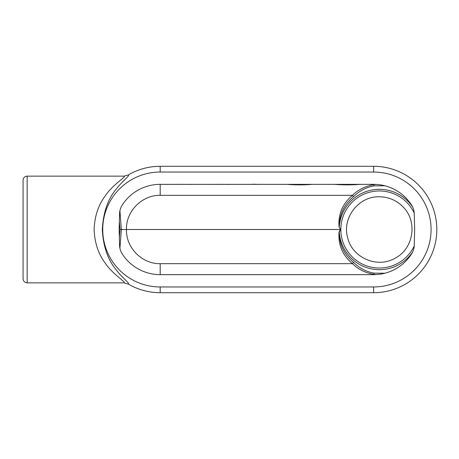 <?xml version="1.0" encoding="UTF-8"?>
<svg xmlns="http://www.w3.org/2000/svg" width="459" height="459" viewBox="0 0 459 459"><rect width="100%" height="100%" fill="white"/><g stroke="black" fill="none" stroke-linecap="round" stroke-linejoin="round"><path stroke-width="0.69" d="M373.615 184.352L160.191 184.352A45.148 45.148 0 0 0 122.226 205.07C120.551 207.715 119.661 210.601 119.564 213.733L119.151 229.5L119.564 245.267C119.661 248.399 120.551 251.285 122.226 253.93A45.148 45.148 0 0 0 160.191 274.648L373.615 274.648A45.148 45.148 0 0 0 411.58 253.93C413.255 251.285 414.144 248.399 414.248 245.267L414.661 229.5L414.248 213.733C414.144 210.601 413.255 207.715 411.58 205.07A45.148 45.148 0 0 0 373.615 184.352L373.615 184.684C365.209 186.176 358.152 189.722 352.449 195.327C342.517 203.71 338.054 214.227 339.052 226.895L340.532 229.5L339.052 226.895M312.292 184.352A16.415 1.429 180 0 1 287.185 184.352M359.908 184.352A16.415 1.429 180 0 1 334.795 184.352M167.828 184.352L166.41 184.352M168.464 184.352L167.828 184.42M171.672 184.352L172.762 184.352M180.244 184.34L174.948 184.34M188.362 184.352L189.452 184.352M193.56 184.34L189.452 184.415M212.069 184.352L210.847 184.352M212.483 184.352L212.069 184.42M215.701 184.352L216.723 184.352M224.199 184.34L218.903 184.34M236.213 184.352L241.348 184.352M252.192 184.352L249.013 184.352M258.56 184.352L252.984 184.22M248.158 184.352L242.427 184.352M225.73 184.352L226.821 184.352M230.923 184.34L226.821 184.415M209.184 184.352L204.387 184.363M201.036 184.352L196.274 184.352M184.34 184.352L185.43 184.352M128.193 284.006C130.442 283.668 122.433 278.091 116.5 270.196C107.951 260.196 103.223 246.632 102.311 229.5C103.229 212.368 107.957 198.799 116.494 188.798C122.455 180.898 130.436 175.338 128.193 174.994L123.982 176.147C126.971 176.405 113.029 184.237 105.289 195.809C98.341 205.007 94.623 216.241 94.135 229.5C94.629 242.765 98.341 253.993 105.283 263.191C113.063 274.769 126.954 282.589 123.982 282.853L128.193 284.006A63.204 63.204 0 0 0 160.191 292.704L373.615 292.704A63.204 63.204 0 0 0 436.825 229.5A63.204 63.204 0 0 0 373.615 166.296L160.191 166.296A63.204 63.204 0 0 0 128.193 174.994M124.429 176.13L123.982 176.147L124.429 176.13M23.07 180.031L23.07 278.969L23.07 180.031A4.102 4.102 0 0 1 27.167 176.141L27.167 282.859L124.005 282.853M124.005 176.147L27.167 176.141M384.866 273.225L374.091 273.134C366.385 271.82 359.546 268.228 353.562 262.359C344.089 254.55 339.321 244.498 339.27 232.197L340.532 229.5M119.914 248.267L121.354 229.5L120.069 229.5L119.357 237.504M119.357 221.508L120.069 229.5M160.191 274.648L160.191 263.673C142.003 264.063 125.841 247.682 126.477 229.5L121.354 229.5L119.914 210.733M412.635 206.975A40.185 40.185 0 0 0 339.27 226.803C339.321 214.502 344.089 204.45 353.562 196.641L352.449 195.327L160.191 195.327C142.003 194.937 125.841 211.318 126.477 229.5L340.268 229.5L339.052 232.105C338.054 244.773 342.517 255.296 352.449 263.673C358.152 269.278 365.209 272.824 373.615 274.316L376.191 274.574M353.562 196.641C359.546 190.772 366.385 187.18 374.091 185.866L384.866 185.775M353.562 262.359L352.449 263.673L160.191 263.673M412.635 252.025A40.185 40.185 0 0 1 339.27 232.197L339.052 232.105M376.191 184.426L373.615 184.684A4.102 0.574 -98.9 0 0 374.091 185.866M160.191 172.039A57.461 57.461 0 0 0 102.73 229.5A57.461 57.461 0 0 0 160.191 286.961L373.615 286.961A57.461 57.461 0 0 0 431.076 229.5A57.461 57.461 0 0 0 373.615 172.039L160.191 172.039L160.191 166.296M414.213 213.039A38.545 38.545 0 0 0 340.819 229.5A38.545 38.545 0 0 0 414.213 245.961M373.615 274.648L373.615 274.316A4.102 0.574 -81.1 0 1 374.091 273.134M160.191 184.352L160.191 195.327M373.615 286.961L373.615 292.704M160.191 286.961L160.191 292.704M373.615 172.039L373.615 166.296M27.167 282.859C24.775 282.641 23.409 281.344 23.07 278.969M379.363 196.773C358.772 196.039 341.829 217.882 347.664 237.642C352.07 257.763 377.441 268.739 395.13 258.176C413.525 248.904 417.845 221.599 403.22 207.095C396.691 200.371 388.739 196.928 379.363 196.773"/></g></svg>
